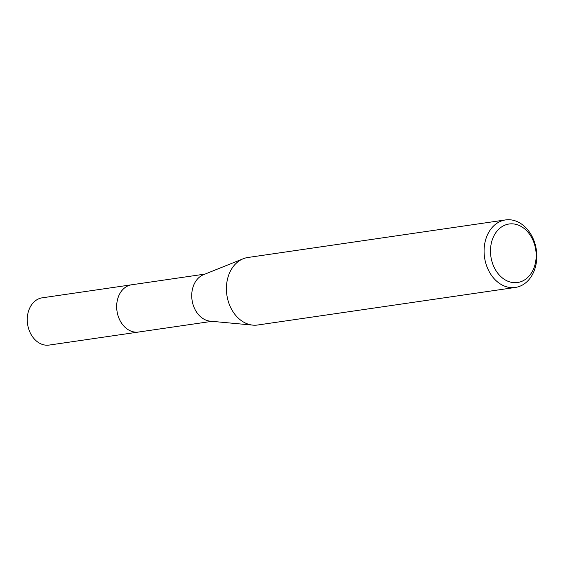 <?xml version="1.0" encoding="UTF-8"?>
<svg xmlns="http://www.w3.org/2000/svg" width="565" height="565" viewBox="0 0 565 565"><rect width="100%" height="100%" fill="white"/><g stroke="black" fill="none" stroke-linecap="round" stroke-linejoin="round"><path stroke-width="0.85" d="M139.124 331.952A23.892 18.327 -98.3 0 1 138.566 332.051A23.878 18.32 -98.3 0 1 119.356 319.154A23.878 18.32 -98.3 0 1 131.68 284.774A23.892 18.327 -98.3 0 1 132.238 284.696M138.962 331.98A23.885 18.327 -98.3 0 1 119.342 319.161A23.885 18.327 -98.3 0 1 132.069 284.718M515.365 287.444L257.689 325.009A34.112 26.174 -98.3 0 1 252.887 325.129L210.265 321.174A23.878 18.32 -98.3 0 1 194.409 308.215A23.878 18.32 -98.3 0 1 203.492 274.71L243.204 258.749A34.112 26.174 -98.3 0 1 247.851 257.499L505.52 219.926A34.112 26.174 -98.3 0 1 532.979 238.324A34.112 26.174 -98.3 0 1 515.365 287.444A34.112 26.174 -98.3 0 1 487.913 269.039A34.112 26.174 -98.3 0 1 505.52 219.926M252.887 325.129A34.112 26.174 -98.3 0 1 230.238 306.611A34.112 26.174 -98.3 0 1 243.204 258.749M532.859 239.956A29.564 22.685 -98.3 0 1 525.189 279.52A29.564 22.685 -98.3 0 1 493.803 266.574A29.564 22.685 -98.3 0 1 501.473 227.003A29.564 22.685 -98.3 0 1 532.859 239.956M131.673 284.767A23.892 18.327 -98.3 0 0 125.543 287.19A23.892 18.327 -98.3 0 0 117.887 315.214A23.892 18.327 -98.3 0 0 138.566 332.051L49.155 345.074A23.878 18.32 -98.3 0 1 28.483 328.251A23.878 18.32 -98.3 0 1 36.139 300.234A23.878 18.32 -98.3 0 1 42.262 297.812L205.074 274.074M138.573 332.036L211.96 321.337"/></g></svg>
